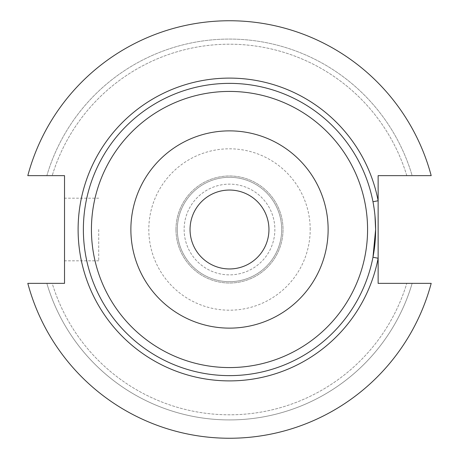 <?xml version="1.0" encoding="UTF-8"?>
<svg xmlns="http://www.w3.org/2000/svg" width="459" height="459" viewBox="0 0 459 459"><rect width="100%" height="100%" fill="white"/><g stroke="black" fill="none" stroke-linecap="round" stroke-linejoin="round"><path stroke-width="0.34" stroke-dasharray="2.29 1.72" d="M374.969 215.604L372.972 201.748A146.128 146.128 0 0 0 83.372 229.5A146.128 146.128 0 0 0 229.5 375.628A146.128 146.128 0 0 0 375.628 229.5A146.128 146.128 0 0 0 229.5 83.372A146.128 146.128 0 0 0 83.372 229.5A146.128 146.128 0 0 0 229.5 375.628A146.128 146.128 0 0 0 375.628 229.5A146.128 146.128 0 0 0 229.5 83.372A146.128 146.128 0 0 0 83.372 229.5A146.128 146.128 0 0 0 372.972 257.252A146.128 146.128 0 0 1 83.372 229.5M64.524 229.5L64.524 260.815L64.524 229.5M98.714 229.5L98.714 260.815L98.714 229.5M367.573 229.5A138.073 138.073 0 0 0 229.5 91.427A138.073 138.073 0 0 0 91.427 229.5A138.073 138.073 0 0 0 229.5 367.573A138.073 138.073 0 0 0 367.573 229.5M268.951 229.5A39.451 39.451 0 0 1 229.5 268.951A39.451 39.451 0 0 1 190.049 229.5A39.451 39.451 0 0 1 229.5 190.049A39.451 39.451 0 0 1 268.951 229.5M184.134 229.5A45.366 45.366 0 0 0 229.5 274.866A45.366 45.366 0 0 0 274.866 229.5A45.366 45.366 0 0 0 229.5 184.134A45.366 45.366 0 0 0 184.134 229.5A45.366 45.366 0 0 0 229.5 274.866A45.366 45.366 0 0 0 274.866 229.5A45.366 45.366 0 0 0 229.5 184.134A45.366 45.366 0 0 0 184.134 229.5M177.312 229.5A52.188 52.188 0 0 0 229.5 281.688A52.188 52.188 0 0 0 281.688 229.5A52.188 52.188 0 0 0 229.5 177.312A52.188 52.188 0 0 0 177.312 229.5A52.188 52.188 0 0 0 229.5 281.688A52.188 52.188 0 0 0 281.688 229.5A52.188 52.188 0 0 0 229.5 177.312A52.188 52.188 0 0 0 177.312 229.5M175.975 229.5A53.525 53.525 0 0 0 229.5 283.025A53.525 53.525 0 0 0 283.025 229.5A53.525 53.525 0 0 0 229.5 175.975A53.525 53.525 0 0 0 175.975 229.5A53.525 53.525 0 0 0 229.5 283.025A53.525 53.525 0 0 0 283.025 229.5A53.525 53.525 0 0 0 229.5 175.975A53.525 53.525 0 0 0 175.975 229.5M310.192 229.5A80.692 80.692 0 0 0 229.5 148.808A80.692 80.692 0 0 0 148.808 229.5A80.692 80.692 0 0 0 229.5 310.192A80.692 80.692 0 0 0 310.192 229.5M27.81 283.358A208.759 208.759 0 0 0 431.19 283.358L378.136 283.358L378.136 175.642L431.19 175.642A208.759 208.759 0 0 0 27.81 175.642L64.524 175.642L64.524 283.358L27.81 283.358A208.759 208.759 0 0 0 431.19 283.358A208.759 208.759 0 0 1 27.81 283.358L46.852 283.358A190.422 190.422 0 0 0 412.148 283.358A190.422 190.422 0 0 1 46.852 283.358L52.206 283.358A185.293 185.293 0 0 0 406.794 283.358A185.293 185.293 0 0 1 52.206 283.358L27.81 283.358M431.19 175.642A208.759 208.759 0 0 0 27.81 175.642L46.852 175.642L27.81 175.642A208.759 208.759 0 0 1 431.19 175.642L412.148 175.642A190.422 190.422 0 0 0 46.852 175.642L52.206 175.642L46.852 175.642A190.422 190.422 0 0 1 412.148 175.642L431.19 175.642M406.794 175.642A185.293 185.293 0 0 0 52.206 175.642A185.293 185.293 0 0 1 406.794 175.642L412.148 175.642L406.794 175.642M98.714 260.815L64.524 260.815M98.714 198.185L64.524 198.185"/><path stroke-width="0.69" d="M374.969 215.604L375.628 229.5A146.128 146.128 0 0 0 229.5 83.372A146.128 146.128 0 0 0 83.372 229.5A146.128 146.128 0 0 0 229.5 375.628A146.128 146.128 0 0 0 375.628 229.5L372.972 257.252L378.136 258.251A151.39 151.39 0 0 1 78.11 229.5A151.39 151.39 0 0 1 378.136 200.749L378.136 175.642L431.19 175.642A208.759 208.759 0 0 0 27.81 175.642L64.524 175.642L64.524 283.358L27.81 283.358A208.759 208.759 0 0 0 431.19 283.358L378.136 283.358L378.136 200.749L372.972 201.748M367.573 229.5A138.073 138.073 0 0 0 229.5 91.427A138.073 138.073 0 0 0 91.427 229.5A138.073 138.073 0 0 0 229.5 367.573A138.073 138.073 0 0 0 367.573 229.5M328.128 229.5A98.628 98.628 0 0 0 229.5 130.872A98.628 98.628 0 0 0 130.872 229.5A98.628 98.628 0 0 0 229.5 328.128A98.628 98.628 0 0 0 328.128 229.5M268.951 229.5A39.451 39.451 0 0 1 229.5 268.951A39.451 39.451 0 0 1 190.049 229.5A39.451 39.451 0 0 1 229.5 190.049A39.451 39.451 0 0 1 268.951 229.5"/></g></svg>
